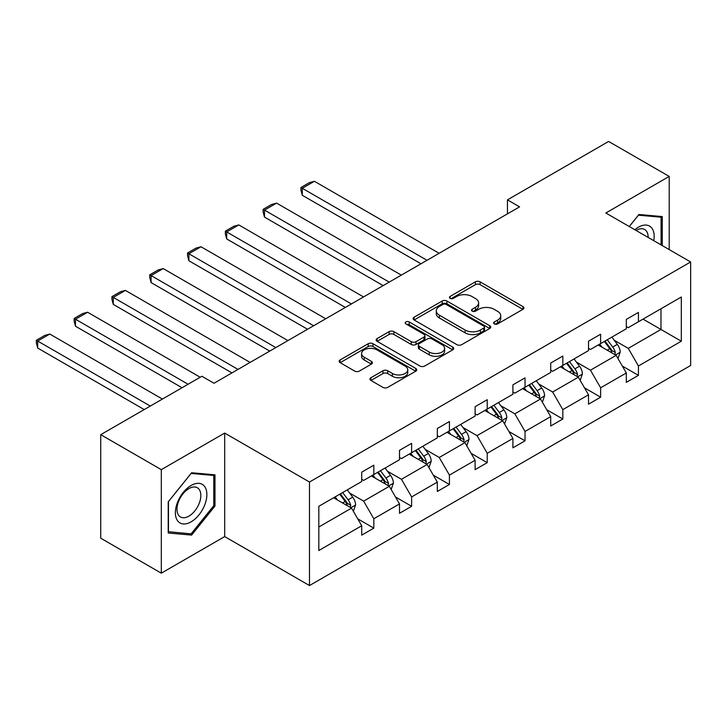 <?xml version="1.0" encoding="UTF-8"?>
<svg xmlns="http://www.w3.org/2000/svg" width="727" height="727" viewBox="0 0 727 727"><rect width="100%" height="100%" fill="white"/><g stroke="black" fill="none" stroke-linecap="round" stroke-linejoin="round"><path stroke-width="1.09" d="M494.324 323.915A2.354 1.363 0 0 0 497.65 323.915L522.922 309.32A3.362 1.945 0 0 0 523.913 307.948A3.362 1.945 0 0 0 522.922 306.576L480.111 281.858A3.362 1.945 0 0 0 475.349 281.858L450.086 296.452A2.354 1.363 0 0 0 449.395 297.407A2.354 1.363 0 0 0 450.086 298.37A2.354 1.363 0 0 0 453.412 298.37L456.683 296.48A10.76 6.216 0 0 1 471.905 296.48L475.476 298.543A10.76 6.216 0 0 1 478.62 302.941A10.76 6.216 0 0 1 475.476 307.33L472.205 309.22A2.354 1.363 0 0 0 471.514 310.184A2.354 1.363 0 0 0 472.205 311.147A2.354 1.363 0 0 0 475.531 311.147L478.802 309.257A10.76 6.216 0 0 1 494.024 309.257L497.595 311.31A10.76 6.216 0 0 1 500.749 315.709A10.76 6.216 0 0 1 497.595 320.107L494.324 321.988A2.354 1.363 0 0 0 493.633 322.952A2.354 1.363 0 0 0 494.324 323.915L494.324 321.988M370.934 377.713A3.362 1.945 0 0 0 369.952 379.085A3.362 1.945 0 0 0 370.934 380.457L382.947 387.391A3.362 1.945 0 0 0 387.709 387.391L415.771 371.188A3.362 1.945 0 0 0 416.753 369.816A3.362 1.945 0 0 0 415.771 368.444L372.96 343.726A3.362 1.945 0 0 0 368.198 343.726L340.136 359.929A3.362 1.945 0 0 0 339.155 361.301A3.362 1.945 0 0 0 340.136 362.673L354.649 371.052A3.362 1.945 0 0 0 359.402 371.052L371.415 364.118A3.362 1.945 0 0 0 372.397 362.737A3.362 1.945 0 0 0 371.415 361.364L364.218 357.211A8.997 5.198 0 0 1 361.583 353.54A8.997 5.198 0 0 1 367.135 348.742A8.997 5.198 0 0 1 376.94 349.869L405.13 366.135A8.997 5.198 0 0 1 407.765 369.816A8.997 5.198 0 0 1 402.213 374.614A8.997 5.198 0 0 1 392.407 373.487L387.709 370.77A3.362 1.945 0 0 0 382.947 370.77L370.934 377.713L370.934 380.457M224.679 433.065L161.312 469.651L100.735 434.673L100.735 538.198L161.312 573.176L224.679 536.59L309.484 585.553L309.484 482.028L224.679 433.065L224.679 536.59M669.203 249.588L669.203 176.416L605.836 213.002L690.65 261.965L309.484 482.028M669.203 176.416L608.626 141.447L507.455 199.852L507.455 213.838M100.735 434.673L201.897 376.268L214.02 383.256L519.578 206.85L507.455 199.852M456.919 344.68A3.362 1.945 0 0 0 461.672 344.68L489.744 328.477A3.362 1.945 0 0 0 490.725 327.105A3.362 1.945 0 0 0 489.744 325.732L446.932 301.014A3.362 1.945 0 0 0 442.17 301.014L414.108 317.217A3.362 1.945 0 0 0 413.118 318.59A3.362 1.945 0 0 0 414.108 319.962L456.919 344.68M406.838 324.424A2.354 1.363 0 0 1 409.228 324.751L409.228 321.961L452.757 347.088A3.362 1.945 0 0 1 453.739 348.46A3.362 1.945 0 0 1 452.757 349.832L424.695 366.035A3.362 1.945 0 0 1 419.933 366.035L377.122 341.317L377.122 338.573A3.362 1.945 0 0 0 376.141 339.945A3.362 1.945 0 0 0 377.122 341.317M377.122 338.573L389.136 331.639A3.362 1.945 0 0 1 393.889 331.639L411.255 341.663A3.362 1.945 0 0 0 416.008 341.663L423.977 337.064A3.362 1.945 0 0 0 424.959 335.692A3.362 1.945 0 0 0 423.977 334.311L405.902 323.878A2.354 1.363 0 0 1 405.212 322.915A2.354 1.363 0 0 1 406.666 321.661A2.354 1.363 0 0 1 409.228 321.961M161.312 469.651L161.312 573.176M318.817 506.301L361.71 481.538L361.71 472.168L373.823 465.171L373.823 474.549L399.505 459.718L399.505 450.34L411.627 443.343L411.627 452.721L437.309 437.89L437.309 428.521L449.422 421.524L449.422 430.893L475.113 416.071L475.113 406.693L487.226 399.696L487.226 409.074L512.908 394.243L512.908 384.865L525.03 377.876L525.03 387.246L550.712 372.415L550.712 363.046L562.825 356.048L562.825 365.427L588.516 350.596L588.516 341.217L600.629 334.229L600.629 343.598L626.32 328.768L626.32 319.398L638.433 312.401L638.433 321.77L681.317 297.016L681.317 341.217L638.433 365.981L638.433 375.359L626.32 382.347L626.32 372.978L600.629 387.809L600.629 397.178L588.516 404.176L588.516 394.806L562.825 409.628L562.825 419.006L550.712 426.004L550.712 416.626L525.03 431.456L525.03 440.826L512.908 447.823L512.908 438.454L487.226 453.284L487.226 462.654L475.113 469.651L475.113 460.273L449.422 475.104L449.422 484.482L437.309 491.47L437.309 482.101L411.627 496.932L411.627 506.301L399.505 513.298L399.505 503.92L373.823 518.751L373.823 528.129L361.71 535.127L361.71 525.748L318.817 550.512L318.817 506.301M309.484 585.553L690.65 365.49L690.65 261.965M371.397 475.94L389.327 486.299L363.645 501.13L349.623 493.033M363.645 501.13L373.823 518.751M389.327 486.299L399.505 503.92M361.71 479.302L363.645 480.42L373.823 474.549M409.201 454.121L427.131 464.471L401.449 479.302L387.418 471.205M401.449 479.302L411.627 496.932M427.131 464.471L437.309 482.101M399.505 457.474L401.449 458.601L411.627 452.721M447.005 432.292L464.935 442.652L439.244 457.474L425.222 449.377M439.244 457.474L449.422 475.104M464.935 442.652L475.113 460.273M437.309 435.655L439.244 436.773L449.422 430.893M484.8 410.473L502.739 420.824L477.048 435.655L463.026 427.558M477.048 435.655L487.226 453.284M502.739 420.824L512.908 438.454M475.113 413.827L477.048 414.944L487.226 409.074M522.604 388.645L540.534 398.996L514.852 413.827L500.821 405.73M514.852 413.827L525.03 431.456M540.534 398.996L550.712 416.626M512.908 392.007L514.852 393.125L525.03 387.246M560.408 366.826L578.338 377.177L552.647 392.007L538.625 383.911M552.647 392.007L562.825 409.628M578.338 377.177L588.516 394.806M550.712 370.179L552.647 371.297L562.825 365.427M598.203 344.998L616.142 355.349L590.451 370.179L576.429 362.082M590.451 370.179L600.629 387.809M616.142 355.349L626.32 372.978M588.516 348.36L590.451 349.478L600.629 343.598M643.031 319.117L660.97 329.467L628.255 348.36L614.224 340.254M628.255 348.36L638.433 365.981M681.317 341.217L660.97 329.467L660.97 308.766L681.317 297.016M626.32 326.532L628.255 327.65L638.433 321.77M318.817 527.011L351.532 508.118L333.602 497.768M351.532 508.118L361.71 525.748M622.321 366.054L638.433 375.359M584.517 387.882L600.629 397.178M546.713 409.701L562.825 419.006M508.918 431.529L525.03 440.826M471.114 453.348L487.226 462.654M433.31 475.176L449.422 484.482M395.506 496.995L411.627 506.301M357.711 518.824L373.823 528.129M662.297 245.599L662.297 216.582L638.915 214.492L629.246 226.515M214.983 506.01L214.983 474.831L191.601 472.75L168.219 501.839L168.219 533.009L191.601 535.099L214.983 506.01L213.774 505.31M495.26 324.242L497.595 322.897A10.76 6.216 0 0 0 500.749 318.508L500.749 315.709M478.62 302.941L478.62 305.74A10.76 6.216 0 0 1 475.476 310.129L473.141 311.474M522.877 309.348L480.111 284.657A3.362 1.945 0 0 0 475.349 284.657L451.022 298.706M489.698 328.504L446.932 303.813A3.362 1.945 0 0 0 442.17 303.813L414.154 319.989M483.8 328.068A2.354 1.363 0 0 0 484.482 327.105A2.354 1.363 0 0 0 483.8 326.141L446.214 304.449A2.354 1.363 0 0 0 442.888 304.449L439.435 306.44A10.76 6.216 0 0 0 436.282 310.838A10.76 6.216 0 0 0 439.435 315.227L465.126 330.058A10.76 6.216 0 0 0 480.347 330.058L483.8 328.068L483.8 330.867A2.354 1.363 0 0 0 484.482 329.904L484.482 327.105M436.282 310.838L436.282 313.628A10.76 6.216 0 0 0 439.435 318.026L439.435 315.227M483.8 330.867L480.347 332.857A10.76 6.216 0 0 1 465.126 332.857L439.435 318.026M377.168 341.345L389.136 334.438L389.136 331.639M424.959 335.692L424.959 338.482A3.362 1.945 0 0 1 423.977 339.863L416.008 344.462A3.362 1.945 0 0 1 411.255 344.462L393.889 334.438A3.362 1.945 0 0 0 389.136 334.438M409.228 324.751L452.712 349.86M429.266 352.068A8.997 5.198 0 0 0 439.072 353.186A8.997 5.198 0 0 0 444.633 348.387A8.997 5.198 0 0 0 441.998 344.716L432.065 338.982A3.362 1.945 0 0 0 427.303 338.982L419.343 343.58A3.362 1.945 0 0 0 418.352 344.962A3.362 1.945 0 0 0 419.343 346.334L429.266 352.068L429.266 354.858A8.997 5.198 0 0 0 439.072 355.985A8.997 5.198 0 0 0 444.633 351.186L444.633 348.387M418.352 344.962L418.352 347.751A3.362 1.945 0 0 0 419.343 349.133L419.343 346.334M429.266 354.858L419.343 349.133M407.765 369.816L407.765 372.615A8.997 5.198 0 0 1 402.213 377.413A8.997 5.198 0 0 1 392.407 376.286L387.709 373.569A3.362 1.945 0 0 0 382.947 373.569L370.979 380.485M361.583 353.54L361.583 356.339A8.997 5.198 0 0 0 364.218 360.01L364.218 357.211M371.37 364.136L364.218 360.01M415.726 371.215L372.96 346.515A3.362 1.945 0 0 0 368.198 346.515L340.181 362.7M189.129 533.673L191.601 535.099M617.977 358.538L620.204 352.104A9.078 5.243 -120 0 0 617.314 344.371L611.87 337.11M427.013 260.293L302.287 188.284L314.409 181.287L439.126 253.296M602.11 347.252L599.757 344.107M302.287 195.281L300.96 190.31L300.96 187.511L302.287 188.284L302.287 195.281L420.951 263.783M614.797 354.576L615.306 352.495A9.078 5.243 -120 0 0 612.707 347.033L607.263 339.763M604.991 341.081L610.98 349.078A4.626 2.672 60 0 1 611.816 350.478L615.306 352.495M604.355 341.445L609.799 348.706A9.078 5.243 60 0 1 612.061 352.995M300.96 187.511L309.438 182.613L314.409 181.287M580.182 380.366L582.409 373.932A9.078 5.243 -120 0 0 579.51 366.199L574.066 358.938M389.209 282.112L264.492 210.103L276.605 203.115L401.322 275.115M564.316 369.08L561.953 365.926M264.492 217.1L263.156 212.139L263.156 209.34L264.492 210.103L264.492 217.1L383.147 285.611M576.993 376.404L577.502 374.314A9.078 5.243 -120 0 0 574.903 368.853L569.468 361.592M567.187 362.909L573.176 370.897A4.626 2.672 60 0 1 574.021 372.306L577.502 374.314M566.56 363.273L571.995 370.534A9.078 5.243 60 0 1 574.257 374.823M263.156 209.34L271.634 204.441L276.605 203.115M542.378 402.185L544.605 395.752A9.078 5.243 -120 0 0 541.706 388.018L536.272 380.757M351.405 303.941L226.688 231.931L238.801 224.934L363.527 296.943M526.512 390.899L524.149 387.755M226.688 238.929L225.352 233.958L225.352 231.159L226.688 231.931L226.688 238.929L345.352 307.439M539.198 398.223L539.707 396.142A9.078 5.243 -120 0 0 537.108 390.681L531.664 383.42M529.392 384.728L535.372 392.725A4.626 2.672 60 0 1 536.217 394.125L539.707 396.142M528.756 385.092L534.2 392.362A9.078 5.243 60 0 1 536.462 396.642M225.352 231.159L233.84 226.27L238.801 224.934M653.764 240.673A22.273 12.859 120 0 0 634.844 229.75M648.148 237.429A16.866 9.733 120 0 0 644.658 229.514A16.866 9.733 120 0 0 636.052 230.441M629.3 226.542L638.433 215.183L661.088 217.2L661.088 244.899M659.589 216.337L661.088 217.2M204.76 504.865A22.273 12.859 120 0 0 198.989 483.346A22.273 12.859 120 0 0 177.479 502.43A22.273 12.859 120 0 0 183.24 523.94A22.273 12.859 120 0 0 204.76 504.865M199.234 503.293A16.866 9.733 120 0 0 197.344 487.762A16.866 9.733 120 0 0 178.578 501.448A16.866 9.733 120 0 0 180.478 516.979A16.866 9.733 120 0 0 199.234 503.293M168.464 531.828L168.464 501.621L191.119 473.431L213.774 475.458L213.774 505.665L191.119 533.854L168.219 531.691M212.275 474.595L213.774 475.458M504.574 424.014L506.801 417.58A9.078 5.243 -120 0 0 503.902 409.846L498.468 402.585M313.61 325.76L188.884 253.759L201.006 246.762L325.723 318.771M488.708 412.727L486.354 409.574M188.884 260.748L187.557 255.786L187.557 252.987L188.884 253.759L188.884 260.748L307.548 329.258M501.394 420.052L501.903 417.961A9.078 5.243 -120 0 0 499.304 412.5L493.86 405.239M491.588 406.557L497.577 414.544A4.626 2.672 60 0 1 498.413 415.953L501.903 417.961M490.952 406.92L496.396 414.181A9.078 5.243 60 0 1 498.658 418.47M187.557 252.987L196.036 248.089L201.006 246.762M466.77 445.842L469.006 439.399A9.078 5.243 -120 0 0 466.107 431.665L460.664 424.404M275.806 347.588L151.089 275.578L163.202 268.581L287.919 340.59M450.904 434.555L448.55 431.402M151.089 282.576L149.753 277.605L149.753 274.815L151.089 275.578L151.089 282.576L269.744 351.086M463.59 441.871L464.099 439.79A9.078 5.243 -120 0 0 461.5 434.328L456.065 427.067M453.784 428.376L459.773 436.373A4.626 2.672 60 0 1 460.618 437.772L464.099 439.79M453.157 428.748L458.592 436.009A9.078 5.243 60 0 1 460.854 440.298M149.753 274.815L158.232 269.917L163.202 268.581M428.975 467.661L431.202 461.227A9.078 5.243 -120 0 0 428.303 453.494L422.86 446.233M238.002 369.407L113.285 297.407L125.398 290.409L250.115 362.419M413.109 456.374L410.746 453.23M113.285 304.404L111.949 299.433L111.949 296.634L113.285 297.407L113.285 304.404L231.949 372.906M425.795 463.699L426.304 461.618A9.078 5.243 -120 0 0 423.696 456.156L418.261 448.886M415.98 450.204L421.969 458.192A4.626 2.672 60 0 1 422.814 459.6L426.304 461.618M415.353 450.567L420.797 457.828A9.078 5.243 60 0 1 423.059 462.118M111.949 296.634L120.437 291.736L125.398 290.409M391.171 489.489L393.398 483.055A9.078 5.243 -120 0 0 390.499 475.322L385.065 468.052M188.084 384.238L75.481 319.226L87.603 312.237L200.207 377.249M375.305 478.202L372.951 475.049M75.481 326.223L74.154 321.261L74.154 318.462L75.481 319.226L75.481 326.223L182.032 387.736M387.991 485.527L388.5 483.437A9.078 5.243 -120 0 0 385.901 477.975L380.457 470.714M378.185 472.023L384.174 480.02A4.626 2.672 60 0 1 385.01 481.428L388.5 483.437M377.549 472.396L382.993 479.656A9.078 5.243 60 0 1 385.255 483.946M74.154 318.462L82.633 313.564L87.603 312.237M353.367 511.308L355.603 504.874A9.078 5.243 -120 0 0 352.704 497.141L347.261 489.88M150.289 406.066L37.686 341.054L49.799 334.057L162.403 399.068M337.501 500.022L335.147 496.877M37.686 348.051L36.35 343.08L36.35 340.281L37.686 341.054L37.686 348.051L144.228 409.565M350.187 507.346L350.696 505.265A9.078 5.243 -120 0 0 348.097 499.803L342.653 492.542M340.381 493.851L346.37 501.848A4.626 2.672 60 0 1 347.206 503.248L350.696 505.265M339.745 494.215L345.189 501.476A9.078 5.243 60 0 1 347.451 505.765M36.35 340.281L44.829 335.383L49.799 334.057M497.595 322.897L497.595 320.107M472.205 311.147L472.205 309.22M475.476 310.129L475.476 307.33M450.086 298.37L450.086 296.452M475.349 284.657L475.349 281.858M480.111 284.657L480.111 281.858M522.922 309.32L522.922 306.576M414.108 319.962L414.108 317.217M442.17 303.813L442.17 301.014M446.932 303.813L446.932 301.014M489.744 328.477L489.744 325.732M465.126 332.857L465.126 330.058M480.347 332.857L480.347 330.058M393.889 334.438L393.889 331.639M411.255 344.462L411.255 341.663M416.008 344.462L416.008 341.663M423.977 339.863L423.977 337.064M452.757 349.832L452.757 347.088M382.947 373.569L382.947 370.77M387.709 373.569L387.709 370.77M392.407 376.286L392.407 373.487M371.415 364.118L371.415 361.364M340.136 362.673L340.136 359.929M368.198 346.515L368.198 343.726M372.96 346.515L372.96 343.726M415.771 371.188L415.771 368.444M615.487 354.976L620.149 352.277M612.707 347.033L617.314 344.371M607.218 350.196L609.799 348.706M577.683 376.795L582.345 374.105M574.903 368.853L579.51 366.199M569.414 372.024L571.995 370.534M539.879 398.623L544.55 395.933M537.108 390.681L541.706 388.018M531.61 393.852L534.2 392.362M502.084 420.442L506.746 417.752M499.304 412.5L503.902 409.846M493.815 415.671L496.396 414.181M464.28 442.27L468.942 439.581M461.5 434.328L466.107 431.665M456.011 437.5L458.592 436.009M426.476 464.099L431.138 461.4M423.696 456.156L428.303 453.494M418.207 459.319L420.797 457.828M388.672 485.918L393.343 483.228M385.901 477.975L390.499 475.322M380.412 481.147L382.993 479.656M350.877 507.746L355.539 505.047M348.097 499.803L352.704 497.141M342.608 502.966L345.189 501.476"/></g></svg>
